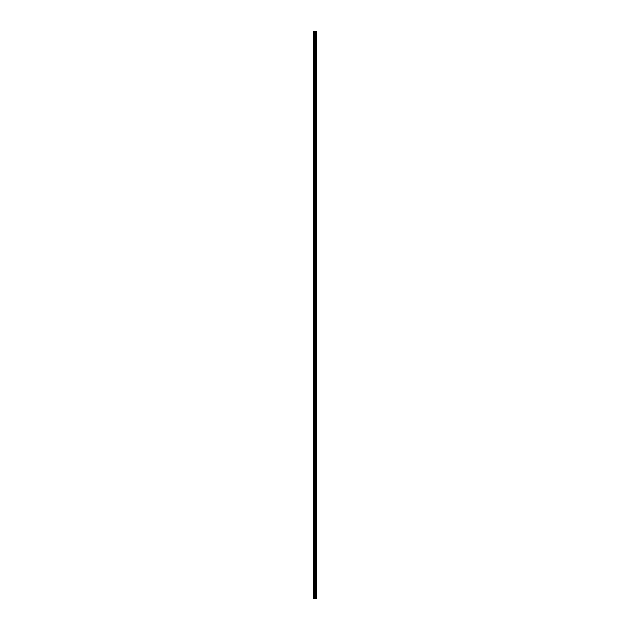 <?xml version="1.0" encoding="UTF-8"?>
<svg xmlns="http://www.w3.org/2000/svg" width="630" height="630" viewBox="0 0 630 630"><rect width="100%" height="100%" fill="white"/><g stroke="black" fill="none" stroke-linecap="round" stroke-linejoin="round"><path stroke-width="0.94" d="M314.795 598.5L316.228 598.5L316.228 31.5L313.772 31.5L313.772 598.5L314.795 598.5L314.795 31.5M315.606 31.5L315.606 598.5L315.599 31.5M315.858 31.5L315.858 598.5L315.85 31.5M316.228 31.5L316.221 598.5M316.197 598.5L316.197 31.5M315.26 598.5L315.26 31.5M315.181 598.5L315.181 31.5M313.89 598.5L313.89 31.5M315.984 598.5L315.984 31.5M315.929 598.5L315.929 31.5M315.906 598.5L315.906 31.5M315.787 598.5L315.787 31.5M315.669 598.5L315.669 31.5M315.551 598.5L315.551 31.5M315.528 598.5L315.528 31.5M315.473 598.5L315.473 31.5M315.15 598.5L315.15 31.5M315.102 598.5L315.102 31.5M314.842 598.5L314.842 31.5M314.417 598.5L314.417 31.5M314.307 598.5L314.307 31.5"/></g></svg>
